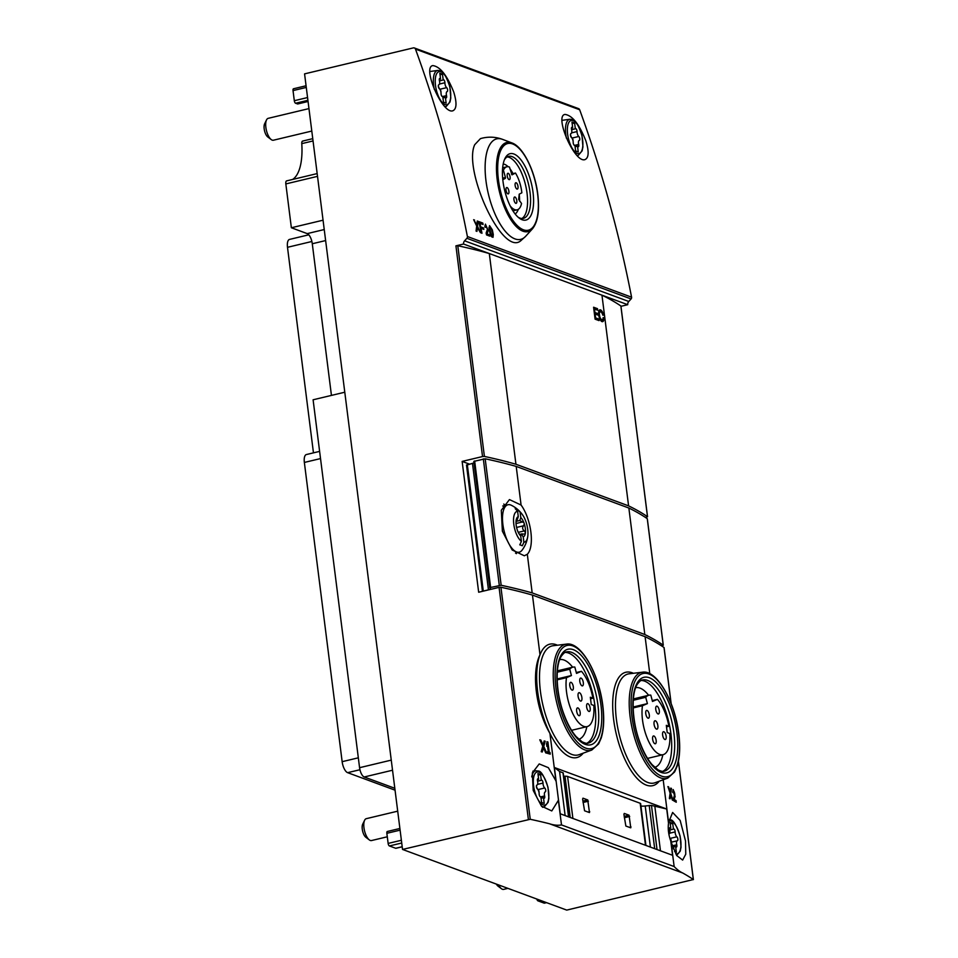 <?xml version="1.0" encoding="UTF-8"?>
<svg xmlns="http://www.w3.org/2000/svg" width="958" height="958" viewBox="0 0 958 958"><rect width="100%" height="100%" fill="white"/><g stroke="black" fill="none" stroke-linecap="round" stroke-linejoin="round"><path stroke-width="1.44" d="M489.538 234.842A1249.004 1102.802 -69.7 0 1 489.801 236.135L486.532 234.926A1249.004 1102.802 110.3 0 0 486.149 233.01L487.442 229.261L485.957 225.801L485.682 227.357L484.928 227.082L485.419 224.148L488.209 230.65L487.071 233.932L489.538 234.842L487.574 235.321M478.162 221.346L477.515 226.363L480.461 232.686L477.407 227.681L476.94 231.381L476.054 231.058L476.689 226.064L473.659 219.681L476.833 224.902L477.276 221.023L478.162 221.346L477.204 221.573M532.42 228.854L525.679 236.267A51.672 20.908 -103.4 0 1 525.511 236.446L521.38 240.195C503.046 258.72 462.702 169.806 474.737 144.67L480.437 138.635L482.389 138.108C489.191 136.563 495.825 136.946 502.315 139.281A51.672 20.908 -103.4 0 1 502.543 139.365L511.907 142.922A45.816 18.537 -103.4 0 0 499.346 191.337A45.816 18.537 -103.4 0 0 532.42 228.854C537.881 222.124 539.665 210.592 537.785 194.258C535.031 170.967 523.044 146.646 511.907 142.922M585.901 140.934C579.291 124.277 572.333 115.439 565.028 114.421C554.011 115.583 574.549 163.327 584.931 159.627C588.847 157.902 589.17 151.663 585.901 140.934M628.783 301.483A3.748 3.317 -69.7 0 0 627.73 304.692L463.552 244.027A3.748 3.317 -69.7 0 1 464.606 240.817L628.783 301.483L631.071 298.956A1.88 1.653 -69.7 0 0 631.573 297.184A1249.004 1102.802 -69.7 0 0 579.662 109.763A2.251 1.988 -69.7 0 0 578.56 108.625L414.371 47.96A2.251 1.988 -69.7 0 0 413.317 47.9L304.572 73.874L402.54 849.435L530.241 819.282A637.633 151.927 172.8 0 1 549.509 823.772C553.88 825.209 557.879 825.592 561.496 824.922L674.145 866.547C677.174 869.672 680.012 871.816 682.671 872.977A637.633 151.927 172.8 0 1 693.329 879.54L566.729 910.1L402.54 849.435M464.606 240.817L466.893 238.291A1.88 1.653 -69.7 0 0 467.396 236.518A1249.004 1102.802 -69.7 0 0 415.473 49.098A2.251 1.988 -69.7 0 0 414.371 47.96M453.757 92.112C447.147 75.454 440.189 66.617 432.884 65.599C421.867 66.761 442.416 114.505 452.799 110.805C456.703 109.08 457.026 102.841 453.757 92.112M483.539 227.92L480.676 226.866A1249.004 1102.802 -69.7 0 0 479.946 223.358L483.083 224.507A1249.004 1102.802 -69.7 0 0 482.772 223.046L478.892 221.609A1249.004 1102.802 110.3 0 1 481.239 232.974L481.994 233.249A1249.004 1102.802 -69.7 0 0 480.988 228.327L483.85 229.381A1249.004 1102.802 -69.7 0 0 483.539 227.92L481.323 228.447M493.286 234.494A1249.004 1102.802 -69.7 0 0 492.316 229.812L489.55 225.669L489.047 228.603A1249.004 1102.802 110.3 0 1 490.017 233.285L491.586 236.794L493.011 237.321L493.286 234.494L492.592 234.662M603.54 315.134A5.772 2.335 76.6 0 0 599.876 309.841A5.772 2.335 76.6 0 0 598.594 313.637L598.894 316.02A5.772 2.335 76.6 0 0 602.63 321.66A5.772 2.335 76.6 0 0 603.911 317.864L603.145 317.589A4.203 1.7 76.6 0 1 602.211 319.661A4.203 1.7 76.6 0 1 599.912 317.074A2.479 1.006 76.6 0 1 599.6 315.793L599.421 314.428A2.479 1.006 76.6 0 1 599.421 313.254A4.203 1.7 76.6 0 1 600.295 311.841A4.203 1.7 76.6 0 1 602.845 315.206L603.54 315.134M593.589 307.231L595.086 319.158L599.013 320.607L598.822 319.062L595.601 317.864L595.122 314.056L598.008 315.122L597.816 313.565L594.93 312.5L594.487 309.039L597.708 310.236L597.505 308.68L593.589 307.231M620.892 306.177L620.868 305.997A637.633 151.927 172.8 0 0 601.959 295.172L489.31 253.547L515.931 464.247L628.58 505.86A637.633 151.927 -7.2 0 1 647.488 516.685L645.524 517.488M601.959 295.172L628.58 505.86M489.31 253.547A637.633 151.927 172.8 0 0 457.792 245.739L455.924 245.847L482.533 456.547L484.401 456.427A637.633 151.927 -7.2 0 1 515.931 464.247M657.032 849.542L651.464 805.415L666.72 809.019L668.516 823.257A24.321 9.843 -103.4 0 1 668.576 822.479L672.624 812.468L680.168 820.431L685.509 840.908L685.76 854.201L682.647 860.08L676.767 855.566L671.031 841.938A24.321 9.843 -103.4 0 1 670.768 841.04L672.564 855.278L560.238 813.773L558.442 799.547A24.321 9.843 -103.4 0 1 558.382 800.313L561.496 824.922M671.031 841.938L674.145 866.547M583.206 753.168A58.282 23.579 -103.4 0 1 549.928 733.397C535.881 709.591 531.139 672.336 540.001 654.793L532.456 595.074L645.105 636.687L649.787 673.714M557.424 645.213A58.282 23.579 -103.4 0 0 540.001 654.793A58.282 23.579 -103.4 0 0 549.928 733.397L555.927 780.866A24.321 9.843 -103.4 0 1 556.203 781.752L554.395 767.514L559.556 771.453L563.208 772.914L568.777 816.935M666.72 809.019L554.395 767.514M663.187 779.788L668.576 822.479M668.516 823.257C667.786 828.898 668.54 834.825 670.768 841.04M558.442 799.547L556.203 781.752M558.382 800.313L551.784 810.935L541.45 806.109L533.211 790.41L532.337 772.89L539.21 763.933L548.359 767.669L555.927 780.866M671.462 788.458L670.768 793.499L673.019 800.409A637.633 151.927 172.8 0 0 672.336 800.038L670.636 794.817L670.073 798.84A637.633 151.927 172.8 0 0 669.367 798.469L670.121 793.152L667.918 786.566A637.633 151.927 -7.2 0 1 668.624 786.937L670.277 791.979L670.78 788.087A637.633 151.927 -7.2 0 1 671.462 788.458L670.708 788.638M675.15 796.266L674.192 799.511A637.633 151.927 -7.2 0 1 676.049 800.577L676.252 802.241A637.633 151.927 172.8 0 0 673.797 800.84L673.498 798.529L674.612 794.829C674.24 791.332 673.821 790.661 673.318 792.817A637.633 151.927 172.8 0 0 672.744 792.494L673.223 789.56L674.576 796.409A3.712 1.497 76.6 0 0 674.528 792.853A3.712 1.497 76.6 0 0 672.875 789.919M672.66 791.464L673.582 791.248L673.318 792.817M664.038 647.704L664.014 647.512A637.633 151.927 172.8 0 0 645.105 636.687M545.222 741.241L543.749 746.462L546.814 753.192A637.633 151.927 172.8 0 0 545.761 752.904L543.449 747.827L542.288 751.994A637.633 151.927 172.8 0 0 541.21 751.707L542.767 746.198L539.785 739.804A637.633 151.927 -7.2 0 1 540.863 740.079L543.09 744.989L544.168 740.953A637.633 151.927 -7.2 0 1 545.222 741.241L544.012 741.528M547.006 741.731A637.633 151.927 -7.2 0 1 547.916 741.971L549.209 752.234A637.633 151.927 -7.2 0 1 550.036 752.461L550.251 754.138A637.633 151.927 172.8 0 0 547.677 753.419L547.461 751.755A637.633 151.927 -7.2 0 1 548.311 751.982L547.317 744.115L546.767 746.27L547.006 741.731M532.456 595.074A637.633 151.927 172.8 0 0 500.926 587.254L499.07 587.374L528.373 819.389M482.533 456.547L462.139 461.409L478.665 592.236L499.07 587.374M463.552 244.027L455.924 245.847M620.964 306.309L627.73 304.692M536.791 899.035A2.251 0.91 76.6 0 0 537.905 900.831L544.18 903.143A2.251 0.91 76.6 0 0 544.431 903.166A2.251 0.91 76.6 0 0 544.647 903.035M387.571 831.496A2.251 0.91 76.6 0 0 387.331 831.484A2.251 0.91 76.6 0 0 386.852 833.304L388.134 843.423A2.251 0.91 76.6 0 0 389.403 845.95L395.678 848.273A2.251 0.91 76.6 0 0 395.929 848.297A2.251 0.91 76.6 0 0 396.145 848.165M293.747 88.795A2.251 0.91 76.6 0 0 293.495 88.771A2.251 0.91 76.6 0 0 293.028 90.591L294.31 100.71A2.251 0.91 76.6 0 0 295.579 103.248L297.71 103.943M303.027 141.113A3.748 1.521 76.6 0 0 302.608 141.077A3.748 1.521 76.6 0 0 301.782 143.628L313.038 140.946M292.621 179.445A54.39 21.998 76.6 0 0 301.782 143.628M286.813 180.87A3.748 1.521 76.6 0 0 286.61 180.882A3.748 1.521 76.6 0 0 285.831 183.924L291.364 227.753L323.05 220.196M291.364 227.753L307.219 233.62L324.235 229.549M331.444 395.403L312.284 243.751A9.005 3.64 76.6 0 0 307.219 233.62M394.816 788.29L364.208 776.986A8.251 3.341 76.6 0 1 359.573 767.693L313.098 399.785L344.784 392.217M319.613 451.386L306.38 454.547A9.748 3.94 76.6 0 0 304.357 462.439L342.15 761.682A9.748 3.94 76.6 0 0 347.634 772.663L395.055 790.182M308.799 234.806L289.52 239.416A9.748 3.94 76.6 0 0 287.496 247.308L313.458 452.847M565.064 652.422A46.882 18.968 -103.4 0 1 594.954 705.866A46.882 18.968 -103.4 0 1 586.763 743.288M586.847 726.679A40.943 16.561 -103.4 0 1 578.74 739.277M559.723 659.631A40.943 16.561 -103.4 0 1 572.644 667.211M641.046 680.503A46.882 18.968 -103.4 0 1 670.935 733.936A46.882 18.968 -103.4 0 1 662.744 771.358M662.828 754.748A40.943 16.561 -103.4 0 1 654.721 767.346M635.693 687.7A40.943 16.561 -103.4 0 1 648.626 695.28M569.735 669.223L571.435 675.546L566.501 677.641A30.572 12.37 76.6 0 0 571.531 710.776A30.572 12.37 76.6 0 0 587.086 726.619A30.572 12.37 76.6 0 0 593.804 705.435L591.242 704.489L590.332 697.256L592.882 698.202A30.572 12.37 76.6 0 0 581.446 671.295L576.512 673.39L574.824 667.067A30.572 12.37 76.6 0 0 572.884 667.151A30.572 12.37 76.6 0 0 569.735 669.223L557.281 672.193M571.435 675.546L557.137 678.959M566.501 677.641L557.161 679.869M592.882 698.202L590.523 698.777M581.446 671.295L576.285 672.528M578.907 715.65A4.012 1.629 76.6 0 0 579.351 715.698A4.012 1.629 76.6 0 0 579.997 711.411A4.012 1.629 76.6 0 0 577.482 707.89A4.012 1.629 76.6 0 0 576.728 711.65A4.012 1.629 76.6 0 0 578.907 715.65M588.895 711.411A4.012 1.629 76.6 0 0 589.338 711.447A4.012 1.629 76.6 0 0 589.984 707.172A4.012 1.629 76.6 0 0 587.47 703.651A4.012 1.629 76.6 0 0 586.715 707.411A4.012 1.629 76.6 0 0 588.895 711.411M580.512 701.04A4.311 1.748 76.6 0 0 580.991 701.076A4.311 1.748 76.6 0 0 581.686 696.478A4.311 1.748 76.6 0 0 578.979 692.694A4.311 1.748 76.6 0 0 578.165 696.729A4.311 1.748 76.6 0 0 580.512 701.04M572.046 690.083A4.012 1.629 76.6 0 0 572.489 690.119A4.012 1.629 76.6 0 0 573.135 685.844A4.012 1.629 76.6 0 0 570.633 682.312A4.012 1.629 76.6 0 0 569.866 686.084A4.012 1.629 76.6 0 0 572.046 690.083M582.045 685.844A4.012 1.629 76.6 0 0 582.488 685.88A4.012 1.629 76.6 0 0 583.135 681.605A4.012 1.629 76.6 0 0 580.62 678.072A4.012 1.629 76.6 0 0 579.865 681.845A4.012 1.629 76.6 0 0 582.045 685.844M645.716 697.292L647.404 703.615L642.483 705.711A30.572 12.37 76.6 0 0 647.512 738.846A30.572 12.37 76.6 0 0 663.068 754.688A30.572 12.37 76.6 0 0 669.786 733.505L667.223 732.559L666.313 725.338L668.864 726.284A30.572 12.37 76.6 0 0 657.428 699.364L652.494 701.46L650.805 695.137A30.572 12.37 76.6 0 0 648.865 695.221A30.572 12.37 76.6 0 0 645.716 697.292L633.262 700.274M647.404 703.615L633.118 707.028M642.483 705.711L633.142 707.938M668.864 726.284L666.505 726.847M657.428 699.364L652.266 700.597M654.889 743.731A4.012 1.629 76.6 0 0 655.332 743.767A4.012 1.629 76.6 0 0 655.979 739.48A4.012 1.629 76.6 0 0 653.464 735.96A4.012 1.629 76.6 0 0 652.709 739.72A4.012 1.629 76.6 0 0 654.889 743.731M664.876 739.492A4.012 1.629 76.6 0 0 665.319 739.528A4.012 1.629 76.6 0 0 665.966 735.241A4.012 1.629 76.6 0 0 663.451 731.72A4.012 1.629 76.6 0 0 662.697 735.481A4.012 1.629 76.6 0 0 664.876 739.492M656.493 729.11A4.311 1.748 76.6 0 0 656.96 729.158A4.311 1.748 76.6 0 0 657.655 724.547A4.311 1.748 76.6 0 0 654.961 720.763A4.311 1.748 76.6 0 0 654.146 724.811A4.311 1.748 76.6 0 0 656.493 729.11M648.027 718.165A4.012 1.629 76.6 0 0 648.47 718.201A4.012 1.629 76.6 0 0 649.117 713.914A4.012 1.629 76.6 0 0 646.602 710.393A4.012 1.629 76.6 0 0 645.848 714.153A4.012 1.629 76.6 0 0 648.027 718.165M658.026 713.926A4.012 1.629 76.6 0 0 658.469 713.961A4.012 1.629 76.6 0 0 659.116 709.674A4.012 1.629 76.6 0 0 656.601 706.154A4.012 1.629 76.6 0 0 655.847 709.914A4.012 1.629 76.6 0 0 658.026 713.926M563.639 776.267L565.016 776.22A4.503 1.078 172.8 0 1 567.591 776.447L640.183 803.271A4.503 1.078 172.8 0 1 640.639 803.666L645.92 845.435M640.938 805.977A4.503 1.078 172.8 0 0 645.213 805.965L651.464 805.415M565.136 815.581L559.556 771.453M623.909 814.336L625.861 826.047L630.759 827.82L629.047 815.198L624.269 813.438L623.909 814.336M582.62 799.08L584.572 810.791L589.469 812.564L587.757 799.942L582.979 798.182L582.62 799.08M660.457 850.812L654.889 806.672M525.511 236.446A51.672 20.908 -103.4 0 1 488.376 193.959A51.672 20.908 -103.4 0 1 502.315 139.281M533.043 192.438A34.129 13.807 -103.4 0 1 519.188 218.077A34.129 13.807 -103.4 0 1 504.591 190.091A34.129 13.807 -103.4 0 1 504.962 158.525A34.129 13.807 -103.4 0 1 520.422 159.196A34.129 13.807 -103.4 0 1 533.043 192.438M504.423 159.782A31.877 12.897 -103.4 0 1 508.614 156.346A31.877 12.897 -103.4 0 1 530.049 192.546A31.877 12.897 -103.4 0 1 523.415 218.364A31.877 12.897 -103.4 0 1 518.122 217.203M507.165 156.932A31.877 12.897 -103.4 0 1 527.056 193.265A31.877 12.897 -103.4 0 1 521.87 218.508M510.195 205.946A22.13 8.957 76.6 0 0 517.152 209.838A22.13 8.957 76.6 0 0 521.535 203.503L518.673 199.408L519.212 194.187A25.95 10.49 -103.4 0 1 519.571 201.156M518.278 209.359A25.95 10.49 -103.4 0 1 515.141 213.969M503.201 164.01A25.95 10.49 -103.4 0 1 508.099 166.704M509.967 168.8A25.95 10.49 -103.4 0 1 513.045 173.614M519.212 194.187L521.859 192.798A22.13 8.957 76.6 0 0 515.476 173.039L511.967 174.871L509.464 167.051A22.13 8.957 76.6 0 0 506.866 166.788A22.13 8.957 76.6 0 0 503.405 170.249L502.471 170.464M503.405 170.249L505.453 177.481L502.651 178.152M502.794 179.709L505.381 178.344L505.453 177.481M515.476 173.039L511.44 173.997M515.763 203.312A3.257 1.317 76.6 0 0 516.134 203.347A3.257 1.317 76.6 0 0 516.649 199.863A3.257 1.317 76.6 0 0 514.614 197.001A3.257 1.317 76.6 0 0 514.003 200.054A3.257 1.317 76.6 0 0 515.763 203.312M507.86 193.851A3.257 1.317 76.6 0 0 508.219 193.887A3.257 1.317 76.6 0 0 508.746 190.403A3.257 1.317 76.6 0 0 506.71 187.54A3.257 1.317 76.6 0 0 506.087 190.594A3.257 1.317 76.6 0 0 507.86 193.851M516.961 189.061A3.257 1.317 76.6 0 0 517.32 189.097A3.257 1.317 76.6 0 0 517.847 185.613A3.257 1.317 76.6 0 0 515.799 182.75A3.257 1.317 76.6 0 0 515.188 185.804A3.257 1.317 76.6 0 0 516.961 189.061M509.045 179.601A3.257 1.317 76.6 0 0 509.405 179.637A3.257 1.317 76.6 0 0 509.931 176.152A3.257 1.317 76.6 0 0 507.896 173.29A3.257 1.317 76.6 0 0 507.285 176.344A3.257 1.317 76.6 0 0 509.045 179.601M469.372 464.091L462.139 461.409M477.515 226.363L476.629 226.579M476.833 224.902L476.21 225.046M474.545 220.005L473.887 220.172M477.407 227.681L476.461 227.908M482.772 223.046L480.557 223.573M480.988 228.327L480.317 228.483M480.676 226.866L480.018 227.022M479.946 223.358L479.287 223.513M487.071 233.932L486.365 234.099M492.532 234.219A1249.004 1102.802 -69.7 0 0 491.562 229.537L490.089 227.333L489.813 228.89A1249.004 1102.802 110.3 0 1 490.783 233.572L492.244 235.776L492.532 234.219M546.886 742.222L547.916 741.971M546.527 744.294L547.317 744.115M547.521 752.174L548.311 751.982M548.479 753.635L548.371 752.856L550.036 752.461M548.371 752.856L547.665 752.605L549.209 752.234M546.611 744.282L546.539 743.624M673.534 798.816L674.576 796.409M675.761 801.954L676.049 800.577M675.594 800.684L673.69 799.978M596.259 309.697L593.697 308.081M596.175 309.003L597.505 308.68M597.576 320.08L597.481 319.373L598.822 319.062M594.942 318.02L595.601 317.864M597.481 319.373L595.002 318.463M594.463 314.212L595.122 314.056M596.571 314.583L597.816 313.565M594.271 312.655L594.93 312.5M596.475 313.889L594.319 313.086M593.828 309.206L594.487 309.039M600.87 311.913A5.772 2.335 76.6 0 0 599.265 310.248M601.911 321.577A5.772 2.335 76.6 0 0 602.57 319.469M603.109 318.056L603.911 317.864M600.307 319.9A4.203 1.7 76.6 0 0 600.87 319.984L602.211 319.661M600.295 311.841L598.966 312.152A4.203 1.7 76.6 0 0 598.606 312.356M542.611 746.737L543.749 746.462M542.288 745.18L543.09 744.989M540.013 740.295L540.863 740.079M542.228 748.114L543.449 747.827M670.049 793.667L670.768 793.499M669.858 794.996L670.636 794.817M669.091 833.903L669.055 833.915A2.096 0.85 76.6 0 0 669.019 833.915A3.676 1.485 76.6 0 0 669.091 833.903A3.676 1.485 76.6 0 0 669.666 829.879A2.096 0.85 76.6 0 1 669.989 827.592A2.096 0.85 76.6 0 1 670.792 828.167L670.061 822.383L672.708 823.353L673.438 829.137A2.096 0.85 76.6 0 1 673.69 828.957A2.096 0.85 76.6 0 1 674.66 829.832A2.096 0.85 76.6 0 1 675.139 831.903A3.676 1.485 76.6 0 0 676.875 836.801A2.096 0.85 -103.4 0 1 677.833 839.004A2.096 0.85 -103.4 0 1 677.402 840.741A2.096 0.85 -103.4 0 1 677.378 840.741A3.676 1.485 76.6 0 0 677.33 840.753A3.676 1.485 76.6 0 0 676.755 844.764A2.096 0.85 76.6 0 1 676.432 847.064A2.096 0.85 76.6 0 1 675.63 846.489L676.36 852.273L674.588 851.614M672.073 845.315A2.096 0.85 76.6 0 0 672.732 845.698A2.096 0.85 76.6 0 0 672.983 845.507L673.426 848.98M669.798 838.094A3.676 1.485 76.6 0 1 671.283 842.741A2.096 0.85 76.6 0 0 671.283 842.824M507.908 888.365L503.669 889.383A11.257 4.55 -103.4 0 1 501.441 888.713A11.257 4.55 -103.4 0 1 498.579 884.917M501.441 888.713L497.968 886.09A7.496 3.03 -103.4 0 1 496.364 884.102M669.534 828.466L670.792 828.167M670.265 823.94L672.708 823.353M669.702 830.035L673.438 829.137M669.738 837.879A3.676 1.485 76.6 0 0 670.205 838.394L676.875 836.801M671.187 841.459A2.096 0.85 76.6 0 0 670.205 838.394M673.187 847.064L675.63 846.489M536.911 785.081A3.676 1.485 76.6 0 0 536.959 785.081A3.676 1.485 76.6 0 0 537.522 781.057A2.096 0.85 76.6 0 1 537.845 778.758A2.096 0.85 76.6 0 1 538.659 779.345L537.929 773.561L540.563 774.531L541.294 780.315A2.096 0.85 76.6 0 1 541.545 780.135A2.096 0.85 76.6 0 1 542.527 781.01A2.096 0.85 76.6 0 1 542.994 783.081A3.676 1.485 76.6 0 0 544.743 787.979A2.096 0.85 -103.4 0 1 545.689 790.182A2.096 0.85 -103.4 0 1 545.258 791.907A2.096 0.85 -103.4 0 1 545.234 791.919A3.676 1.485 76.6 0 0 545.186 791.931A3.676 1.485 76.6 0 0 544.623 795.942A2.096 0.85 76.6 0 1 544.3 798.242A2.096 0.85 76.6 0 1 543.485 797.667L544.216 803.451L541.581 802.469L540.851 796.685A2.096 0.85 76.6 0 1 540.599 796.876A2.096 0.85 76.6 0 1 539.629 795.99A2.096 0.85 76.6 0 1 539.15 793.919A3.676 1.485 76.6 0 0 537.414 789.021A2.096 0.85 76.6 0 1 536.456 786.817A2.096 0.85 76.6 0 1 536.887 785.093A2.096 0.85 76.6 0 0 536.887 785.093L536.959 785.081M387.295 836.789L371.524 840.549A11.257 4.55 -103.4 0 1 369.297 839.891A11.257 4.55 -103.4 0 1 364.483 830.67A11.257 4.55 -103.4 0 1 364.615 820.264A11.257 4.55 -103.4 0 1 366.303 818.671L397.714 811.163M369.297 839.891L365.836 837.256A7.496 3.03 -103.4 0 1 362.627 831.113A7.496 3.03 -103.4 0 1 362.711 824.179L364.615 820.264M537.39 779.644L538.659 779.345M538.121 775.118L540.563 774.531M537.558 781.213L541.294 780.315M536.432 785.967A3.676 1.485 76.6 0 0 538.061 789.572L544.743 787.979M539.043 792.637A2.096 0.85 76.6 0 0 538.061 789.572M541.042 798.242L543.485 797.667M570.956 133.581A3.676 1.485 76.6 0 0 570.992 133.569A3.676 1.485 76.6 0 0 571.567 129.546A2.096 0.85 76.6 0 1 571.89 127.258A2.096 0.85 76.6 0 1 572.692 127.833L571.962 122.049L574.608 123.019L575.339 128.803A2.096 0.85 76.6 0 1 575.59 128.623A2.096 0.85 76.6 0 1 576.56 129.498A2.096 0.85 76.6 0 1 577.039 131.569A3.676 1.485 76.6 0 0 578.776 136.467A2.096 0.85 -103.4 0 1 579.734 138.671A2.096 0.85 -103.4 0 1 579.303 140.407A2.096 0.85 -103.4 0 1 579.279 140.407A3.676 1.485 76.6 0 0 579.231 140.419A3.676 1.485 76.6 0 0 578.668 144.43A2.096 0.85 76.6 0 1 578.333 146.73A2.096 0.85 76.6 0 1 577.53 146.155L578.261 151.939L575.614 150.957L574.884 145.173A2.096 0.85 76.6 0 1 574.644 145.365A2.096 0.85 76.6 0 1 573.662 144.49A2.096 0.85 76.6 0 1 573.195 142.407A3.676 1.485 76.6 0 0 571.447 137.509A2.096 0.85 76.6 0 1 570.489 135.317A2.096 0.85 76.6 0 1 570.932 133.581L570.956 133.581A2.096 0.85 76.6 0 0 570.932 133.581L570.992 133.569M571.435 128.132L572.692 127.833M572.166 123.606L574.608 123.019M571.603 129.701L575.339 128.803M570.465 134.455A3.676 1.485 76.6 0 0 572.106 138.06L578.776 136.467M573.088 141.125A2.096 0.85 76.6 0 0 572.106 138.06M575.087 146.73L577.53 146.155M438.812 84.747A3.676 1.485 76.6 0 0 438.86 84.747A3.676 1.485 76.6 0 0 439.423 80.723A2.096 0.85 76.6 0 1 439.758 78.424A2.096 0.85 76.6 0 1 440.56 79.011L439.83 73.227L442.476 74.197L443.207 79.981A2.096 0.85 76.6 0 1 443.458 79.801A2.096 0.85 76.6 0 1 444.428 80.676A2.096 0.85 76.6 0 1 444.895 82.747A3.676 1.485 76.6 0 0 446.644 87.645A2.096 0.85 -103.4 0 1 447.602 89.848A2.096 0.85 -103.4 0 1 447.158 91.573A2.096 0.85 -103.4 0 1 447.135 91.585A3.676 1.485 76.6 0 0 447.099 91.597A3.676 1.485 76.6 0 0 446.524 95.608A2.096 0.85 76.6 0 1 446.2 97.908A2.096 0.85 76.6 0 1 445.398 97.333L446.129 103.117L443.482 102.135L442.752 96.351A2.096 0.85 76.6 0 1 442.5 96.542A2.096 0.85 76.6 0 1 441.53 95.656A2.096 0.85 76.6 0 1 441.051 93.585A3.676 1.485 76.6 0 0 439.315 88.687A2.096 0.85 76.6 0 1 438.357 86.483A2.096 0.85 76.6 0 1 438.788 84.759L438.812 84.747A2.096 0.85 76.6 0 0 438.788 84.759L438.86 84.747M311.793 131.054L273.425 140.215A11.257 4.55 -103.4 0 1 271.198 139.557A11.257 4.55 -103.4 0 1 266.396 130.336A11.257 4.55 -103.4 0 1 266.516 119.93A11.257 4.55 -103.4 0 1 268.204 118.337L308.955 108.601M271.198 139.557L267.737 136.922A7.496 3.03 -103.4 0 1 264.528 130.779A7.496 3.03 -103.4 0 1 264.612 123.845L266.516 119.93M439.291 79.31L440.56 79.011M440.021 74.784L442.476 74.197M439.459 80.879L443.207 79.981M438.333 85.633A3.676 1.485 76.6 0 0 439.973 89.238L446.644 87.645M440.943 92.303A2.096 0.85 76.6 0 0 439.973 89.238M442.943 97.908L445.398 97.333M647.285 518.853L647.261 518.673A637.633 151.927 172.8 0 0 628.855 508.027L516.206 466.414L521.08 505.046L509.452 499.585L501.309 510.243L502.375 531.199L512.183 549.988L524.349 555.784L527.307 554.263L532.181 592.906A637.633 151.927 172.8 0 0 501.166 585.278L490.628 587.458L489.801 587.889L490.448 588.619A3.748 0.898 172.8 0 1 490.52 588.763A3.748 0.898 172.8 0 1 488.448 589.841L482.676 591.278M516.206 466.414A637.633 151.927 172.8 0 0 485.179 458.786L473.827 461.397L489.813 587.829M488.448 589.841L472.474 463.349A3.748 0.898 172.8 0 0 474.006 462.834M472.474 463.349L466.642 465.145M661.583 645.896L663.235 645.165A637.633 151.927 172.8 0 0 644.83 634.519L628.855 508.027M521.08 505.046A29.063 11.759 -103.4 0 1 530.888 532.133A29.063 11.759 -103.4 0 1 527.307 554.263M644.83 634.519L532.181 592.906M516.625 552.814A29.063 11.759 -103.4 0 1 516.314 553.676M503.776 504.04A29.063 11.759 -103.4 0 1 505.297 505.381M521.391 541.282A15.807 6.395 -103.4 0 1 513.787 524.194A15.807 6.395 -103.4 0 1 517.607 511.321L518.278 516.661A10.394 4.203 -103.4 0 0 516.254 519.751L516.254 519.751A2.096 0.85 -103.4 0 0 516.087 520.865A10.394 4.203 -103.4 0 0 516.063 521.008A10.394 4.203 -103.4 0 0 517.188 529.618A2.096 0.85 -103.4 0 0 517.667 530.971A10.394 4.203 -103.4 0 0 519.164 534.001A10.394 4.203 -103.4 0 0 520.709 535.929L521.391 541.282A29.866 26.369 -69.7 0 1 519.775 544.851A23.423 5.58 172.8 0 1 522.278 545.773A29.866 26.369 110.3 0 0 523.894 542.204L523.224 536.851A10.394 4.203 -103.4 0 0 525.247 533.774L523.786 533.989L525.247 533.774A2.096 0.85 -103.4 0 0 525.427 532.66L524.265 530.912C522.35 529.199 522.134 527.487 523.607 525.762L524.313 523.906A10.394 4.203 -103.4 0 1 525.427 532.66M520.014 534.959L521.595 534.588L523.224 536.851M523.786 533.989L521.595 534.588L522.242 533.834M520.709 535.929L519.08 533.654M522.194 522.038L516.027 523.511L522.278 522.014L519.811 520.481L520.793 517.595A10.394 4.203 -103.4 0 1 523.834 522.553L522.326 522.002M517.296 519.559L516.398 519.847L517.296 519.559L518.278 516.661M520.793 517.595L520.11 512.243A15.807 6.395 -103.4 0 1 522.613 514.937A15.807 6.395 -103.4 0 1 527.762 536.468A15.807 6.395 -103.4 0 1 523.894 542.204M523.834 522.553A2.096 0.85 -103.4 0 1 524.313 523.906M517.607 511.321A29.866 26.369 -69.7 0 0 515.212 508.71A23.423 5.58 -7.2 0 1 517.715 509.632A29.866 26.369 110.3 0 1 520.11 512.243M527.762 536.468A30.009 30.009 0 0 1 522.038 550.227A24.381 9.867 -103.4 0 1 519.284 552.179A24.381 9.867 -103.4 0 1 504.028 530.756A24.381 9.867 -103.4 0 1 507.956 504.746A24.381 9.867 -103.4 0 1 510.662 504.974A24.381 9.867 -103.4 0 1 511.297 505.249A30.009 30.009 0 0 1 522.613 514.937M516.039 521.391L519.811 520.481M516.422 509.943L517.715 509.632M415.473 49.098L579.662 109.763M467.396 236.518L631.573 297.184M620.868 305.997L647.488 516.685M457.792 245.739L484.401 456.427M659.188 781.237A58.282 23.579 -103.4 0 1 616.353 734.415A58.282 23.579 -103.4 0 1 633.406 673.294M664.014 647.512L671.067 703.388M678.408 761.418L693.329 879.54M500.926 587.254L530.241 819.282M549.509 823.772L682.671 872.977M466.893 238.291L631.071 298.956M537.905 900.831L540.168 900.28M544.18 903.143L546.443 902.604M386.852 833.304L400.109 830.143M388.134 843.423L401.39 840.262M389.403 845.95L401.737 843.016M395.678 848.273L402.204 846.716M293.028 90.591L306.285 87.429M294.31 100.71L307.554 97.548M295.579 103.248L307.913 100.303M297.555 103.979L308.057 101.476L297.639 103.991M285.831 183.924L317.517 176.356M312.284 243.751L325.624 240.566M359.573 767.693L391.259 760.125M364.208 776.986L392.541 770.22M304.357 462.439L320.523 458.583M342.15 761.682L358.328 757.814M347.634 772.663L359.945 769.729M287.496 247.308L311.865 241.488M602.666 705.675A53.013 21.447 -103.4 0 1 573.231 736.977A53.013 21.447 -103.4 0 1 562.059 648.494A53.013 21.447 -103.4 0 1 602.666 705.675M600.953 705.04A49.133 19.879 -103.4 0 1 573.674 734.044A49.133 19.879 -103.4 0 1 563.316 652.051A49.133 19.879 -103.4 0 1 600.953 705.04M591.769 750.054A54.51 22.046 -103.4 0 1 556.67 702.454A54.51 22.046 -103.4 0 1 566.477 644.123L553.113 645.74A56.055 22.669 -103.4 0 0 543.042 705.711A56.055 22.669 -103.4 0 0 579.123 754.653L591.769 750.054L598.618 743.887L601.181 738.103C603.851 729.553 604.402 718.787 602.822 705.807C599.109 673.737 580.811 641.417 566.477 644.123M597.96 705.148A46.882 18.968 -103.4 0 1 588.2 743.121C587.302 743.731 585.242 743.276 582.021 741.755L576.093 736.546C571.603 731.277 567.615 724.032 564.154 714.824C555.784 693.197 554.981 665.151 561.508 655.967C563.699 653.128 565.34 651.775 566.429 651.919A46.882 18.968 -103.4 0 1 597.96 705.148M678.647 733.744A53.013 21.447 -103.4 0 1 649.213 765.047A53.013 21.447 -103.4 0 1 638.028 676.564A53.013 21.447 -103.4 0 1 678.647 733.744M676.935 733.11A49.133 19.879 -103.4 0 1 649.656 762.125A49.133 19.879 -103.4 0 1 639.297 680.12A49.133 19.879 -103.4 0 1 676.935 733.11M667.75 778.124A54.51 22.046 -103.4 0 1 632.651 730.523A54.51 22.046 -103.4 0 1 642.447 672.205L629.095 673.809A56.055 22.669 -103.4 0 0 619.024 733.78A56.055 22.669 -103.4 0 0 655.104 782.722L667.75 778.124L674.6 771.956L677.162 766.172C679.833 757.622 680.384 746.857 678.803 733.876C675.091 701.819 656.793 669.486 642.447 672.205M673.941 733.229A46.882 18.968 -103.4 0 1 664.181 771.202C663.283 771.801 661.224 771.346 658.002 769.837L652.075 764.616C647.572 759.347 643.596 752.114 640.136 742.893C631.765 721.278 630.963 693.221 637.477 684.048C639.681 681.21 641.321 679.857 642.411 679.988A46.882 18.968 -103.4 0 1 673.941 733.229M568.561 816.851L562.981 772.723M570.226 817.473L565.016 776.22M572.896 818.455L567.591 776.447M645.488 845.279L640.183 803.271M650.41 847.1L645.213 805.965M654.685 848.668L649.213 805.379M588.008 812.061L589.709 811.654M583.051 802.481L588.38 801.211M582.871 801.104L587.757 799.942M629.298 827.317L630.999 826.91M624.341 817.737L629.681 816.467M624.173 816.36L629.047 815.198M537.63 194.127A44.535 18.01 -103.4 0 1 512.901 220.424A44.535 18.01 -103.4 0 1 503.513 146.095A44.535 18.01 -103.4 0 1 537.63 194.127M505.381 178.344L502.722 178.978M488.209 230.65L486.856 230.974M492.316 229.812L491.646 229.98M490.783 233.572L490.125 233.728M489.813 228.89L489.143 229.046M599.193 317.242L599.912 317.074M598.894 315.96L599.6 315.793M598.714 314.595L599.421 314.428M598.594 313.458L599.421 313.254M668.684 821.006A16.993 6.874 -103.4 0 1 671.139 820.946A16.993 6.874 -103.4 0 1 680.635 839.591A16.993 6.874 -103.4 0 1 675.725 853.841M669.726 833.197L675.139 831.903M671.271 842.202L677.282 840.765L671.271 842.19M673.007 845.663L676.755 844.764M539.007 772.124A16.993 6.874 -103.4 0 1 548.587 799.08A16.993 6.874 -103.4 0 1 535.63 794.29A16.993 6.874 -103.4 0 1 539.007 772.124M531.738 776.914A18.489 7.484 -103.4 0 1 535.845 770.759L538.192 771.034C540.947 770.711 544.204 776.112 547.976 787.236L548.898 798.325L548.108 802.313L544.431 806.696A18.489 7.484 -103.4 0 1 541.785 806.48M537.582 784.374L542.994 783.081M540.863 796.84L544.623 795.942M573.052 120.612A16.993 6.874 -103.4 0 1 582.632 147.568A16.993 6.874 -103.4 0 1 569.663 142.778A16.993 6.874 -103.4 0 1 573.052 120.612M566.429 138.192A18.489 7.484 -103.4 0 1 569.89 119.247L572.237 119.522C574.992 119.199 578.249 124.6 582.009 135.737L582.931 146.825L582.141 150.813L578.464 155.184A18.489 7.484 -103.4 0 1 576.944 155.304M571.627 132.863L577.039 131.569M574.908 145.329L578.668 144.43M440.908 71.79A16.993 6.874 -103.4 0 1 450.488 98.746A16.993 6.874 -103.4 0 1 437.531 93.956A16.993 6.874 -103.4 0 1 440.908 71.79M434.297 89.369A18.489 7.484 -103.4 0 1 437.746 70.425L440.093 70.7C442.847 70.377 446.105 75.778 449.877 86.903L450.799 97.991L450.009 101.979L446.332 106.362A18.489 7.484 -103.4 0 1 444.799 106.482M439.483 84.041L444.895 82.747M442.776 96.507L446.524 95.608M501.166 585.278L485.179 458.786M490.628 587.458L474.653 460.966M499.298 585.386L483.323 458.894M483.287 591.074L467.312 464.582M663.235 645.165L647.261 518.673M516.59 527.439L523.607 525.762M518.266 532.349L524.265 530.912M620.928 306.081L647.548 516.769M664.074 647.596L671.151 703.579M678.432 761.263L693.388 879.624M544.431 903.166L546.575 902.652M387.331 831.484L399.893 828.478M395.929 848.297L402.216 846.8M293.495 88.771L306.069 85.765M302.608 141.077L312.751 138.659M286.61 180.882L317.17 173.59M572.884 667.151L557.388 670.851M587.086 726.619L571.579 730.319M648.865 695.221L633.358 698.933M663.068 754.688L647.56 758.389M506.866 166.788L502.651 167.794M517.152 209.838L512.937 210.844M485.957 225.789L484.784 226.076M492.256 235.788L491.071 236.063M490.077 227.321L488.903 227.597M676.564 855.518L680.24 851.147L681.03 847.159L680.108 836.071C676.348 824.934 673.079 819.533 670.325 819.856L667.989 819.581M535.845 770.759L532.804 771.178M544.431 806.696L542.623 807.319M569.89 119.247L562.083 120.337M578.464 155.184L577.231 155.603M437.746 70.425L429.938 71.515M446.332 106.362L445.099 106.781M489.801 587.889L473.827 461.397M482.449 591.337L466.486 465.013M663.295 645.249L647.321 518.757M507.956 504.746L502.722 506.004M519.284 552.179L515.5 553.077M519.619 534.42L522.23 533.798"/></g></svg>
